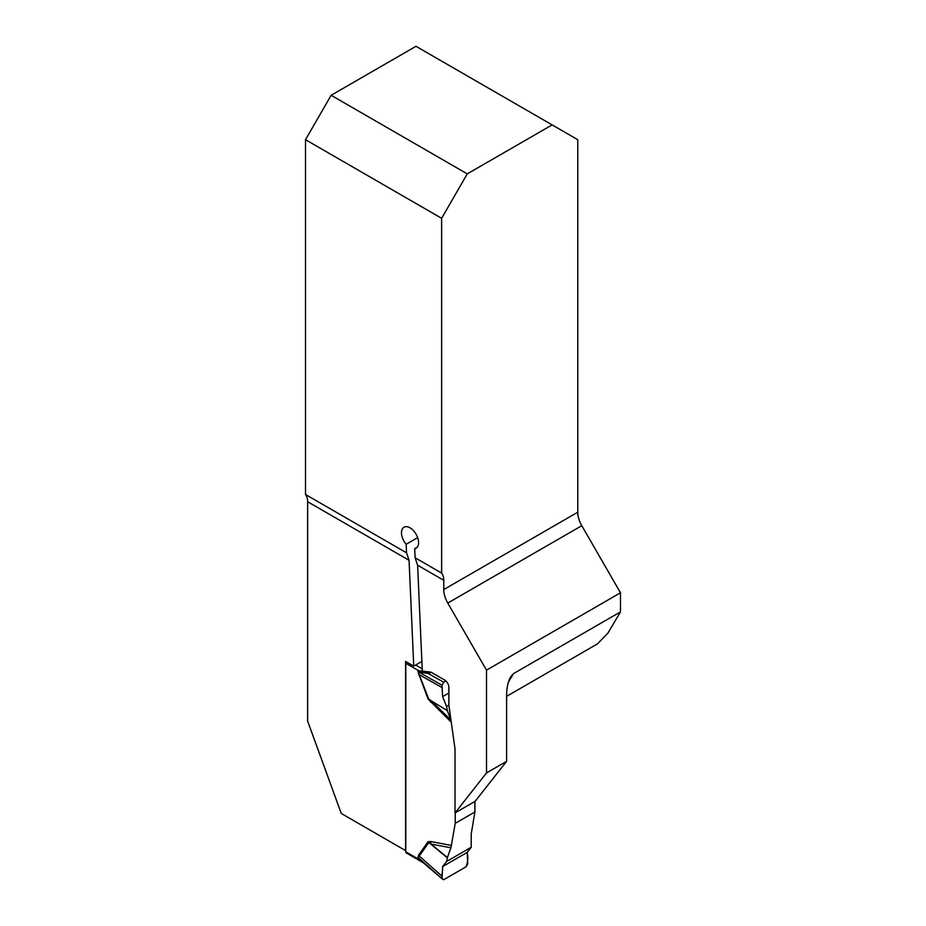 <?xml version="1.0" encoding="UTF-8"?>
<svg xmlns="http://www.w3.org/2000/svg" width="926" height="926" viewBox="0 0 926 926"><rect width="100%" height="100%" fill="white"/><g stroke="black" fill="none" stroke-linecap="round" stroke-linejoin="round"><path stroke-width="1.39" d="M445.927 680.992L443.739 682.254L442.026 685.217L442.582 696.653L446.598 706.48L448.879 705.161L455.025 748.984L455.025 812.935L475.119 801.337L506.603 761.334L506.603 695.009C506.73 687.567 508.096 681.467 510.701 676.698L513.432 673.665L508.42 682.138M455.025 812.935L486.509 772.932L486.509 670.146L447.767 603.058A19.342 11.17 -120 0 1 443.762 589.573L577.766 512.205L577.766 139.699L415.982 46.3L331.138 95.285L305.499 139.699L305.499 494.484A19.342 11.17 120 0 1 307.629 501.73L307.629 721.041L341.254 813.456L405.576 850.6L405.576 661.43L413.737 666.141L409.06 560.288L406.537 552.822L305.499 494.484M417.209 547.22L414.698 548.667L415.103 557.765L441.633 573.078A19.342 11.17 -60 0 1 443.762 580.324L443.762 589.573M415.103 557.765L417.614 565.23L422.302 671.084L430.139 672.021A6.042 3.496 -120 0 1 431.782 672.589L444.607 679.997A6.042 3.496 -120 0 1 448.879 687.393L448.879 705.161M486.509 670.146L620.501 592.779L620.501 611.855L513.432 673.665M486.509 772.932L506.603 761.334M620.501 592.779L581.771 525.69A19.342 11.17 60 0 1 577.766 512.205M620.501 611.855L608.012 632.956L597.594 643.802L506.603 696.34M421.874 661.442L413.737 666.141M414.698 548.667A12.084 6.98 -120 0 0 416.087 548.169A12.084 6.98 -120 0 0 416.087 534.209A12.084 6.98 -120 0 0 403.991 527.23A12.084 6.98 -120 0 0 406.155 544.256L417.661 537.624M441.633 573.078L441.633 218.304L305.499 139.699M406.537 552.822L406.155 544.256M552.116 124.894L467.271 173.88L331.138 95.285M467.271 173.88L441.633 218.304M406.201 661.789A2.419 1.401 120 0 0 405.796 663.282L405.796 851.816A2.419 1.401 120 0 0 406.294 852.927L423.043 862.592M471.241 847.255L467.167 852.418L467.723 863.854L466.021 866.817L443.739 879.677L442.026 878.693L442.582 866.609L446.598 861.481L471.241 847.255L471.207 834.083L474.899 811.986L474.899 801.453M423.032 862.581L418.459 859.12L417.904 857.534L418.587 855.126L428.02 841.803L430.544 841.514L430.879 844.037L447.443 857.488L450.916 847.788L430.879 844.037L428.692 842.729L419.246 856.041L418.621 857.997L422.21 861.84M455.245 812.808L455.245 823.33L450.916 847.788M451.275 722.222L428.02 698.956L447.339 710.612L430.879 700.623L450.916 720L447.443 711.006M428.02 698.956L417.904 671.547L418.459 670.586L428.935 672.693L430.092 672.021M446.598 861.481L447.443 857.488M474.899 811.986L455.245 823.33M447.339 857.87L428.02 841.803M442.096 876.239L419.246 856.041A9.677 7.628 -144.7 0 0 418.587 855.126M442.096 687.59L419.246 674.695L428.692 698.922L430.879 700.623L430.544 702.163M446.598 706.48L447.339 710.612M422.325 861.956L442.026 878.693L418.621 857.997A9.677 5.579 180 0 0 417.904 857.534M443.739 682.254L428.206 673.491L418.621 672.01L419.246 674.695A9.677 2.026 158.7 0 0 418.587 674.73M405.796 851.816L418.459 859.12L419.212 858.738M417.904 671.547A9.677 5.579 180 0 1 418.621 672.01L442.026 685.217M405.796 663.282L418.459 670.586A9.677 7.894 -122.6 0 1 419.212 672.091M428.206 672.519L428.206 673.491L431.18 672.299M442.582 866.609L467.167 852.418C468.301 857.245 467.919 862.037 466.021 866.817L443.739 879.677C440.093 879.26 443.195 870.59 442.582 866.609L467.167 852.418M442.582 696.653L448.879 693.018M417.614 565.23L443.762 580.324M307.629 501.73L409.06 560.288M581.771 525.69L447.767 603.058M430.544 841.514L451.541 845.438M415.67 665.03L422.198 668.803M427.303 671.744L428.935 672.693A9.677 5.579 -120 0 0 429.768 673.109M420.913 860.543L418.459 859.12"/></g></svg>
